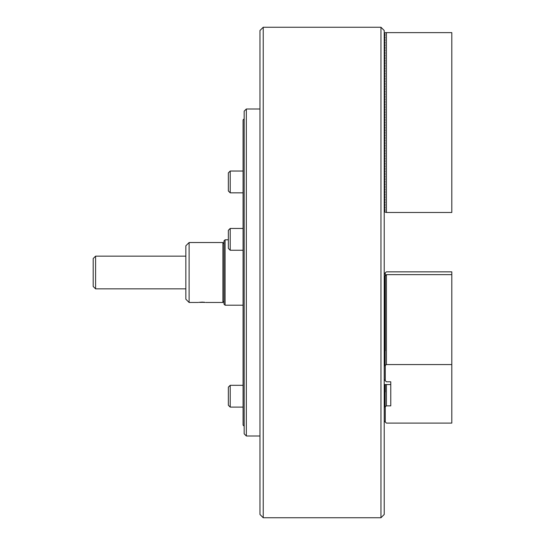 <?xml version="1.0" encoding="UTF-8"?>
<svg xmlns="http://www.w3.org/2000/svg" width="545" height="545" viewBox="0 0 545 545"><rect width="100%" height="100%" fill="white"/><g stroke="black" fill="none" stroke-linecap="round" stroke-linejoin="round"><path stroke-width="0.82" d="M384.225 30.52L384.225 514.48L380.955 517.75L380.955 27.25L384.225 30.52M263.235 517.75L259.965 514.48L259.965 30.52L263.235 27.25L263.235 517.75L380.955 517.75M386.405 32.632L386.405 212.482L451.805 212.482L451.805 32.632L385.26 32.632L384.225 33.293M384.225 211.821L386.405 212.482M384.225 33.606L385.206 34.172L384.225 34.928M384.225 35.241L385.206 35.806L384.225 36.563M384.225 36.876L385.206 37.442L384.225 38.198M384.225 38.511L385.206 39.077L384.225 39.833M384.225 40.146L385.206 40.712L384.225 41.468M384.225 41.781L385.206 42.346L384.225 43.103M384.225 43.416L385.206 43.982L384.225 44.738M384.225 45.051L385.206 45.616L384.225 46.373M384.225 46.686L385.206 47.252L384.225 48.008M384.225 48.321L385.206 48.887L384.225 49.643M384.225 49.956L385.206 50.521L384.225 51.278M384.225 51.591L385.206 52.157L384.225 52.913M384.225 53.226L385.206 53.791L384.225 54.548M384.225 54.861L385.206 55.427L384.225 56.183M384.225 56.496L385.206 57.062L384.225 57.818M384.225 58.131L385.206 58.697L384.225 59.453M384.225 59.766L385.206 60.332L384.225 61.088M384.225 61.401L385.206 61.966L384.225 62.723M384.225 63.036L385.206 63.602L384.225 64.358M384.225 64.671L385.206 65.237L384.225 65.993M384.225 66.306L385.206 66.871L384.225 67.628M384.225 67.941L385.206 68.507L384.225 69.263M384.225 69.576L385.206 70.141L384.225 70.898M384.225 71.211L385.206 71.776L384.225 72.533M384.225 72.846L385.206 73.412L384.225 74.168M384.225 74.481L385.206 75.046L384.225 75.803M384.225 76.116L385.206 76.681L384.225 77.438M384.225 77.751L385.206 78.317L384.225 79.073M384.225 79.386L385.206 79.951L384.225 80.708M384.225 81.021L385.206 81.587L384.225 82.343M384.225 82.656L385.206 83.222L384.225 83.978M384.225 84.291L385.206 84.857L384.225 85.613M384.225 85.926L385.206 86.492L384.225 87.248M384.225 87.561L385.206 88.127L384.225 88.883M384.225 89.196L385.206 89.761L384.225 90.518M384.225 90.831L385.206 91.397L384.225 92.153M384.225 92.466L385.206 93.032L384.225 93.788M384.225 94.101L385.206 94.667L384.225 95.423M384.225 95.736L385.206 96.302L384.225 97.058M384.225 97.371L385.206 97.936L384.225 98.693M384.225 99.006L385.206 99.572L384.225 100.328M384.225 100.641L385.206 101.207L384.225 101.963M384.225 102.276L385.206 102.842L384.225 103.598M384.225 103.911L385.206 104.477L384.225 105.233M384.225 105.546L385.206 106.111L384.225 106.868M384.225 107.181L385.206 107.746L384.225 108.503M384.225 108.816L385.206 109.382L384.225 110.138M384.225 110.451L385.206 111.017L384.225 111.773M384.225 112.086L385.206 112.652L384.225 113.408M384.225 113.721L385.206 114.287L384.225 115.043M384.225 115.356L385.206 115.921L384.225 116.678M384.225 116.991L385.206 117.556L384.225 118.313M384.225 118.626L385.206 119.192L384.225 119.948M384.225 120.261L385.206 120.827L384.225 121.583M384.225 121.896L385.206 122.462L384.225 123.218M384.225 123.531L385.206 124.097L384.225 124.853M384.225 125.166L385.206 125.732L384.225 126.488M384.225 126.801L385.206 127.367L384.225 128.123M384.225 128.436L385.206 129.002L384.225 129.758M384.225 130.071L385.206 130.636L384.225 131.393M384.225 131.706L385.206 132.272L384.225 133.028M384.225 133.341L385.206 133.906L384.225 134.663M384.225 134.976L385.206 135.542L384.225 136.298M384.225 136.611L385.206 137.177L384.225 137.933M384.225 138.246L385.206 138.811L384.225 139.568M384.225 139.881L385.206 140.447L384.225 141.203M384.225 141.516L385.206 142.082L384.225 142.838M384.225 143.151L385.206 143.716L384.225 144.473M384.225 144.786L385.206 145.352L384.225 146.108M384.225 146.421L385.206 146.987L384.225 147.743M384.225 148.056L385.206 148.621L384.225 149.378M384.225 149.691L385.206 150.257L384.225 151.013M384.225 151.326L385.206 151.892L384.225 152.648M384.225 152.961L385.206 153.527L384.225 154.283M384.225 154.596L385.206 155.161L384.225 155.918M384.225 156.231L385.206 156.797L384.225 157.553M384.225 157.866L385.206 158.431L384.225 159.188M384.225 159.501L385.206 160.067L384.225 160.823M384.225 161.136L385.206 161.702L384.225 162.458M384.225 162.771L385.206 163.337L384.225 164.093M384.225 164.406L385.206 164.971L384.225 165.728M384.225 166.041L385.206 166.607L384.225 167.363M384.225 167.676L385.206 168.242L384.225 168.998M384.225 169.311L385.206 169.877L384.225 170.633M384.225 170.946L385.206 171.512L384.225 172.268M384.225 172.581L385.206 173.147L384.225 173.903M384.225 174.216L385.206 174.781L384.225 175.538M384.225 175.851L385.206 176.416L384.225 177.173M384.225 177.486L385.206 178.052L384.225 178.808M384.225 179.121L385.206 179.686L384.225 180.443M384.225 180.756L385.206 181.322L384.225 182.078M384.225 182.391L385.206 182.957L384.225 183.713M384.225 184.026L385.206 184.591L384.225 185.348M384.225 185.661L385.206 186.227L384.225 186.983M384.225 187.296L385.206 187.862L384.225 188.618M384.225 188.931L385.206 189.497L384.225 190.253M384.225 190.566L385.206 191.132L384.225 191.888M384.225 192.201L385.206 192.766L384.225 193.523M384.225 193.836L385.206 194.402L384.225 195.158M384.225 195.471L385.206 196.036L384.225 196.793M384.225 197.106L385.206 197.672L384.225 198.428M384.225 198.741L385.206 199.306L384.225 200.063M384.225 200.376L385.206 200.941L384.225 201.698M384.225 202.011L385.206 202.577L384.225 203.333M384.225 203.646L385.206 204.212L384.225 204.968M384.225 205.281L385.206 205.847L384.225 206.603M384.225 206.916L385.206 207.482L384.225 208.238M384.225 208.551L385.206 209.117L384.225 209.873M384.225 210.186L385.206 210.752L384.225 211.508M230.208 192.835L228.355 190.982L228.355 172.888L230.208 171.035L230.208 192.835L243.07 192.835M230.208 250.25L228.355 248.397L228.355 230.303L230.208 228.45L230.208 250.25L243.07 250.25M223.995 304.11L223.995 240.89L225.085 239.8L225.085 305.2L223.995 304.11M202.195 302.346C197.413 302.516 197.413 302.448 202.195 302.121C206.977 302.448 206.977 302.516 202.195 302.346C197.413 302.516 197.413 302.448 202.195 302.121C206.977 302.448 206.977 302.516 202.195 302.346M189.115 302.475L185.845 299.205L185.845 245.795L189.115 242.525L189.115 302.475L198.489 302.461M223.995 301.385L222.905 302.475L222.905 242.525L189.115 242.525M205.901 302.461L222.905 302.475M95.593 288.85L93.195 286.452L93.195 258.548L95.593 256.15L95.593 288.85L185.845 288.85M230.208 407.108L228.355 405.255L228.355 387.161L230.208 385.308L230.208 407.108L243.07 407.108M390.765 381.793L390.765 405.862L390.765 381.793L386.405 381.793L384.225 379.572M384.225 366.124L386.405 364.564L451.805 364.564L451.805 423.09L386.405 423.09L384.225 420.869M384.77 384.559L384.225 385.192M384.225 385.349L385.206 384.784L384.225 386.01M384.225 386.167L385.206 385.601L384.225 386.827M384.225 386.984L385.206 386.419L384.225 387.645M384.225 387.802L385.206 387.236L384.225 388.462M384.225 388.619L385.206 388.054L384.225 389.28M384.225 389.437L385.206 388.871L384.225 390.097M384.225 390.254L385.206 389.689L384.225 390.915M384.225 391.072L385.206 390.506L384.225 391.732M384.225 391.889L385.206 391.324L384.225 392.55M384.225 392.707L385.206 392.141L384.225 393.367M384.225 393.524L385.206 392.959L384.225 394.185M384.225 394.342L385.206 393.776L384.225 395.002M384.225 395.159L385.206 394.594L384.225 395.82M384.225 395.977L385.206 395.411L384.225 396.637M384.225 396.794L385.206 396.229L384.225 397.455M384.225 397.612L385.206 397.046L384.225 398.272M384.225 398.429L385.206 397.864L384.225 399.09M384.225 399.247L385.206 398.681L384.225 399.907M384.225 400.064L385.206 399.499L384.225 400.725M384.225 400.882L385.206 400.316L384.225 401.542M384.225 401.699L385.206 401.134L384.225 402.36M384.225 402.517L385.206 401.951L384.225 403.177M384.225 403.334L385.206 402.769L384.225 403.995M384.225 404.152L385.206 403.586L384.225 404.812M384.225 404.969L385.206 404.404L384.225 405.63M384.225 405.787L385.206 405.221L384.225 406.447M384.225 406.604L385.206 406.039L384.225 407.265M384.225 407.422L386.405 405.862L390.765 405.862M386.405 384.559L386.405 405.862M384.225 276.86L386.405 274.639L386.405 364.564M384.225 277.017L385.206 276.451L384.225 277.678M384.225 277.834L385.206 277.269L384.225 278.495M384.225 278.652L385.206 278.086L384.225 279.312M384.225 279.469L385.206 278.904L384.225 280.13M384.225 280.287L385.206 279.721L384.225 280.947M384.225 281.104L385.206 280.539L384.225 281.765M384.225 281.922L385.206 281.356L384.225 282.583M384.225 282.739L385.206 282.174L384.225 283.4M384.225 283.557L385.206 282.991L384.225 284.218M384.225 284.374L385.206 283.809L384.225 285.035M384.225 285.192L385.206 284.626L384.225 285.853M384.225 286.009L385.206 285.444L384.225 286.67M384.225 286.827L385.206 286.261L384.225 287.488M384.225 287.644L385.206 287.079L384.225 288.305M384.225 288.462L385.206 287.896L384.225 289.123M384.225 289.279L385.206 288.714L384.225 289.94M384.225 290.097L385.206 289.531L384.225 290.757M384.225 290.914L385.206 290.349L384.225 291.575M384.225 291.732L385.206 291.166L384.225 292.392M384.225 292.549L385.206 291.984L384.225 293.21M384.225 293.367L385.206 292.801L384.225 294.028M384.225 294.184L385.206 293.619L384.225 294.845M384.225 295.002L385.206 294.436L384.225 295.663M384.225 295.819L385.206 295.254L384.225 296.48M384.225 296.637L385.206 296.071L384.225 297.298M384.225 297.454L385.206 296.889L384.225 298.115M384.225 298.272L385.206 297.706L384.225 298.933M384.225 299.089L385.206 298.524L384.225 299.75M384.225 299.907L385.206 299.341L384.225 300.567M384.225 300.724L385.206 300.159L384.225 301.385M384.225 301.542L385.206 300.976L384.225 302.203M384.225 302.359L385.206 301.794L384.225 303.02M384.225 303.177L385.206 302.611L384.225 303.838M384.225 303.994L385.206 303.429L384.225 304.655M384.225 304.812L385.206 304.246L384.225 305.472M384.225 305.629L385.206 305.064L384.225 306.29M384.225 306.447L385.206 305.881L384.225 307.108M384.225 307.264L385.206 306.699L384.225 307.925M384.225 308.082L385.206 307.516L384.225 308.743M384.225 308.899L385.206 308.334L384.225 309.56M384.225 309.717L385.206 309.151L384.225 310.377M384.225 310.534L385.206 309.969L384.225 311.195M384.225 311.352L385.206 310.786L384.225 312.012M384.225 312.169L385.206 311.604L384.225 312.83M384.225 312.987L385.206 312.421L384.225 313.647M384.225 313.804L385.206 313.239L384.225 314.465M384.225 314.622L385.206 314.056L384.225 315.283M384.225 315.439L385.206 314.874L384.225 316.1M384.225 316.257L385.206 315.691L384.225 316.918M384.225 317.074L385.206 316.509L384.225 317.735M384.225 317.892L385.206 317.326L384.225 318.553M384.225 318.709L385.206 318.144L384.225 319.37M384.225 319.527L385.206 318.961L384.225 320.188M384.225 320.344L385.206 319.779L384.225 321.005M384.225 321.162L385.206 320.596L384.225 321.822M384.225 321.979L385.206 321.414L384.225 322.64M384.225 322.797L385.206 322.231L384.225 323.458M384.225 323.614L385.206 323.049L384.225 324.275M384.225 324.432L385.206 323.866L384.225 325.093M384.225 325.249L385.206 324.684L384.225 325.91M384.225 326.067L385.206 325.501L384.225 326.728M384.225 326.884L385.206 326.319L384.225 327.545M384.225 327.702L385.206 327.136L384.225 328.363M384.225 328.519L385.206 327.954L384.225 329.18M384.225 329.337L385.206 328.771L384.225 329.998M384.225 330.154L385.206 329.589L384.225 330.815M384.225 330.972L385.206 330.406L384.225 331.632M384.225 331.789L385.206 331.224L384.225 332.45M384.225 332.607L385.206 332.041L384.225 333.267M384.225 333.424L385.206 332.859L384.225 334.085M384.225 334.242L385.206 333.676L384.225 334.903M384.225 335.059L385.206 334.494L384.225 335.72M384.225 335.877L385.206 335.311L384.225 336.538M384.225 336.694L385.206 336.129L384.225 337.355M384.225 337.512L385.206 336.946L384.225 338.173M384.225 338.329L385.206 337.764L384.225 338.99M384.225 339.147L385.206 338.581L384.225 339.808M384.225 339.964L385.206 339.399L384.225 340.625M384.225 340.782L385.206 340.216L384.225 341.442M384.225 341.599L385.206 341.034L384.225 342.26M384.225 342.417L385.206 341.851L384.225 343.078M384.225 343.234L385.206 342.669L384.225 343.895M384.225 344.052L385.206 343.486L384.225 344.713M384.225 344.869L385.206 344.304L384.225 345.53M384.225 345.687L385.206 345.121L384.225 346.347M384.225 346.504L385.206 345.939L384.225 347.165M384.225 347.322L385.206 346.756L384.225 347.983M384.225 348.139L385.206 347.574L384.225 348.8M384.225 348.957L385.206 348.391L384.225 349.618M384.225 349.774L385.206 349.209L384.225 350.435M384.225 350.592L385.206 350.026L384.225 351.253M384.225 351.409L385.206 350.844L384.225 352.07M384.225 352.227L385.206 351.661L384.225 352.887M384.225 353.044L385.206 352.479L384.225 353.705M384.225 353.862L385.206 353.296L384.225 354.522M384.225 354.679L385.206 354.114L384.225 355.34M384.225 355.497L385.206 354.931L384.225 356.157M384.225 356.314L385.206 355.749L384.225 356.975M384.225 357.132L385.206 356.566L384.225 357.793M384.225 357.949L385.206 357.384L384.225 358.61M384.225 358.767L385.206 358.201L384.225 359.428M384.225 359.584L385.206 359.019L384.225 360.245M384.225 360.402L385.206 359.836L384.225 361.062M384.225 361.219L385.206 360.654L384.225 361.88M384.225 362.037L385.206 361.471L384.225 362.697M384.225 362.854L385.206 362.289L384.225 363.515M384.225 363.672L385.206 363.106L384.225 364.332M384.225 364.489L385.206 363.924L384.225 365.15M384.225 365.307L385.206 364.741L384.225 365.968M386.405 274.639L451.805 274.639L451.805 364.564M384.225 274.074L385.26 272.847L385.26 350.844M385.26 365.559L385.26 380.798M385.26 406.856L385.26 422.096M451.805 274.639L451.805 271.853L386.405 271.853L385.26 272.847M244.16 426.19L243.07 425.1L243.07 119.9L244.16 118.81M246.34 436L244.16 433.82L244.16 111.18L246.34 109L246.34 436L259.965 436M385.206 406.856L385.206 422M385.206 365.559L385.206 380.703M385.206 275.722L385.206 272.943M263.235 27.25L380.955 27.25M384.225 62.062L385.26 62.062M384.225 130.732L385.26 130.732M230.208 171.035L243.07 171.035L230.208 171.035L228.355 172.888M230.208 228.45L243.07 228.45L230.208 228.45L228.355 230.303M243.07 305.2L225.085 305.2M228.355 239.8L225.085 239.8M223.995 243.615L222.905 242.525M95.593 256.15L185.845 256.15M230.208 385.308L243.07 385.308L230.208 385.308L228.355 387.161M384.225 384.559L390.765 384.559M385.26 384.559L385.26 392.141M259.965 109L246.34 109"/></g></svg>
